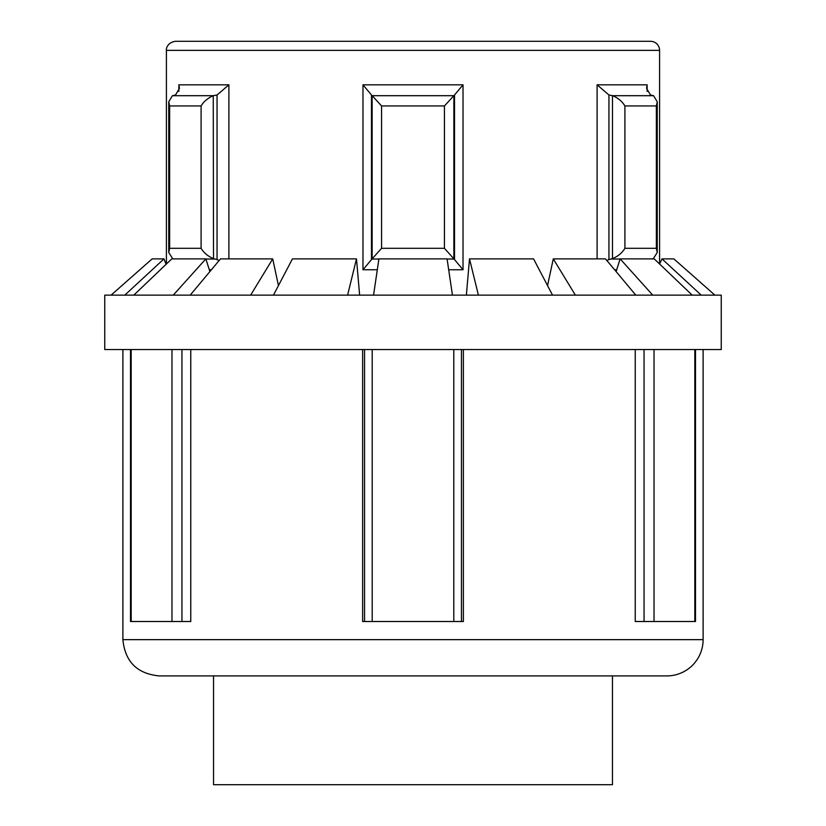<?xml version="1.0" encoding="UTF-8"?>
<svg xmlns="http://www.w3.org/2000/svg" width="826" height="826" viewBox="0 0 826 826"><rect width="100%" height="100%" fill="white"/><g stroke="black" fill="none" stroke-linecap="round" stroke-linejoin="round"><path stroke-width="1.24" d="M359.63 295.14L356.491 258.879L347.591 295.14M273.458 295.14L292.435 258.879L356.491 258.879M278.455 285.6L272.714 258.879L250.629 295.14M190.197 295.14L220.501 258.879L272.714 258.879M209.887 271.578L205.86 258.879L173.254 295.14M133.812 295.14L171.777 258.879L205.86 258.879M166.067 264.33L163.992 258.879L124.788 295.14M111.097 295.14L152.149 258.879L163.992 258.879M166.408 264.01L166.408 50.365C165.974 49.87 166.676 42.508 175.473 41.3L650.527 41.3A9.065 9.065 0 0 1 659.592 50.365L659.592 264.01L662.008 258.879L673.851 258.879L714.903 295.14L673.851 258.879M662.008 258.879L701.212 295.14M616.113 271.578L620.14 258.879L654.223 258.879L692.188 295.14M620.14 258.879L652.747 295.14M547.545 285.6L553.286 258.879L605.499 258.879L635.803 295.14M553.286 258.879L575.371 295.14M466.37 295.14L469.509 258.879L533.565 258.879L552.542 295.14M469.509 258.879L478.409 295.14M373.558 295.14L378.917 258.879L447.083 258.879L452.441 295.14M130.498 349.543L130.498 621.513L131.179 621.513L131.179 349.543M171.973 349.543L171.973 621.513L181.947 621.513L181.947 349.543M171.973 621.513L131.179 621.513M213.521 258.652L213.253 95.692L217.052 95L217.052 259.57L213.521 258.652C207.925 256.277 203.785 252.828 201.09 248.306L169.64 248.306L168.762 252.508L172.655 258.652L173.904 259.034M201.09 105.955C203.712 101.536 207.77 98.118 213.253 95.692L172.438 95.692L168.762 101.753L169.64 105.955L201.09 105.955L201.09 248.306M217.052 259.57L219.127 260.531M172.438 95.692L175.535 95L179.428 88.299L178.87 84.82L179.428 88.372M228.895 258.879L228.895 84.82L217.052 95M652.096 259.034L653.345 258.652L657.238 252.508L656.36 248.306L624.91 248.306L624.91 105.955C622.288 101.536 618.23 98.118 612.747 95.692L653.562 95.692L650.465 95L646.572 88.299L647.13 84.82L597.105 84.82L597.105 258.879M644.053 349.543L644.053 621.513L654.027 621.513L654.027 349.543M644.053 621.513L635.235 621.513L635.235 349.543M694.821 349.543L694.821 621.513L695.502 621.513L695.502 349.543M694.821 621.513L654.027 621.513M624.91 248.306C622.215 252.828 618.075 256.277 612.479 258.652L608.948 259.57L608.948 95L612.479 95.692L612.479 258.652M624.91 105.955L656.36 105.955L657.238 101.753L653.562 95.692M606.873 260.531L608.948 259.57M608.948 95L597.105 84.82M190.765 349.543L190.765 621.513L181.947 621.513M104.757 349.543L721.243 349.543L721.243 295.14L104.757 295.14L104.757 349.543M364.555 349.543L364.555 621.513L372.206 621.513L372.206 349.543M364.555 621.513L362.624 621.513L362.624 349.543M453.794 349.543L453.794 621.513L461.445 621.513L461.445 349.543M453.794 621.513L372.206 621.513M453.866 258.652L453.866 95.692L454.517 95L454.517 259.57L444.44 248.306L381.56 248.306L371.483 259.57L371.483 95L372.134 95.692L372.134 258.652M453.866 95.692L444.44 105.955L444.44 248.306M454.517 259.57L463.025 269.761L463.025 84.82L454.517 95M371.483 95L362.975 84.82L362.975 269.761L371.483 259.57M381.56 248.306L381.56 105.955L372.185 95.692L453.815 95.692M463.376 349.543L463.376 621.513L461.445 621.513M213.552 675.905L213.552 784.7L612.448 784.7L612.448 675.905M703.112 639.644L122.888 639.644C125.036 661.667 137.126 673.758 159.16 675.905L666.84 675.905A36.261 36.261 0 0 0 703.112 639.644L703.112 349.543M166.408 50.365L659.592 50.365M228.895 84.82L178.87 84.82L178.87 91.418M209.308 269.761L211.404 269.761M647.13 91.418L647.13 84.82M614.596 269.761L616.692 269.761M463.025 84.82L362.975 84.82M362.975 269.761L377.306 269.761M448.694 269.761L463.025 269.761M205.911 259.034L215.059 259.034M169.64 248.306L169.64 105.955M610.941 259.034L620.089 259.034M656.36 105.955L656.36 248.306M371.855 259.034L378.897 259.034M447.103 259.034L454.145 259.034M381.56 105.955L444.44 105.955M168.762 252.508L168.762 101.753M657.238 252.508L657.238 101.753M122.888 639.644L122.888 349.543"/></g></svg>
